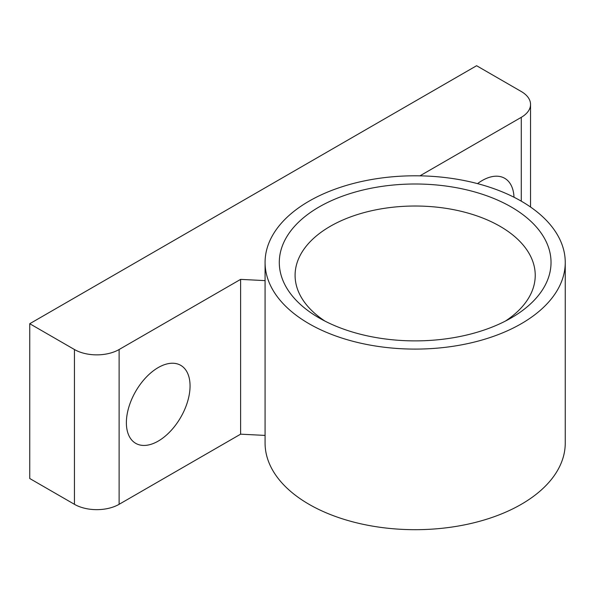 <?xml version="1.0" encoding="UTF-8"?>
<svg xmlns="http://www.w3.org/2000/svg" width="595" height="595" viewBox="0 0 595 595"><rect width="100%" height="100%" fill="white"/><g stroke="black" fill="none" stroke-linecap="round" stroke-linejoin="round"><path stroke-width="0.89" d="M419.944 175.837L521.287 117.327A31.595 18.244 0 0 0 530.547 104.423A31.595 18.244 0 0 0 521.287 91.526L476.602 65.725L29.75 323.717L29.75 478.514L74.434 504.307A31.595 18.244 0 0 0 119.119 504.307L240.611 434.171L265.072 435.414M29.75 323.717L74.434 349.518A31.595 18.244 0 0 0 119.119 349.518L240.611 279.375L265.072 280.617M240.611 279.375L240.611 434.171M265.072 262.44L265.072 443.037A150.089 86.654 0 0 0 309.036 504.307A150.089 86.654 0 0 0 472.601 523.094A150.089 86.654 0 0 0 565.25 443.037L565.25 262.44A150.089 86.654 0 0 0 415.161 175.793A150.089 86.654 0 0 0 265.072 262.44A150.089 86.654 0 0 0 309.036 323.717A150.089 86.654 0 0 0 472.601 342.497A150.089 86.654 0 0 0 565.25 262.44M477.525 183.624A45.027 25.994 -60 0 1 504.701 178.299A45.027 25.994 -60 0 1 513.998 197.228M158.218 441.103A45.027 25.994 -60 0 1 135.705 443.335A45.027 25.994 -60 0 1 135.705 391.339A45.027 25.994 -60 0 1 180.731 365.345A45.027 25.994 -60 0 1 187.633 401.424A45.027 25.994 -60 0 1 158.218 441.103M319.091 317.909A135.868 78.443 0 0 0 511.239 317.909A135.868 78.443 0 0 0 511.239 206.978A135.868 78.443 0 0 0 319.091 206.978A135.868 78.443 0 0 0 319.084 317.909A135.868 78.443 0 0 0 319.091 317.909M505.304 321.136A120.071 69.325 0 0 0 535.232 275.344A120.071 69.325 0 0 0 415.161 206.019A120.071 69.325 0 0 0 295.09 275.344A120.071 69.325 0 0 0 325.019 321.136M521.287 117.327L521.287 201.17M119.119 349.518L119.119 504.307M74.434 349.518L74.434 504.307M530.547 207.03L530.547 104.423"/></g></svg>
